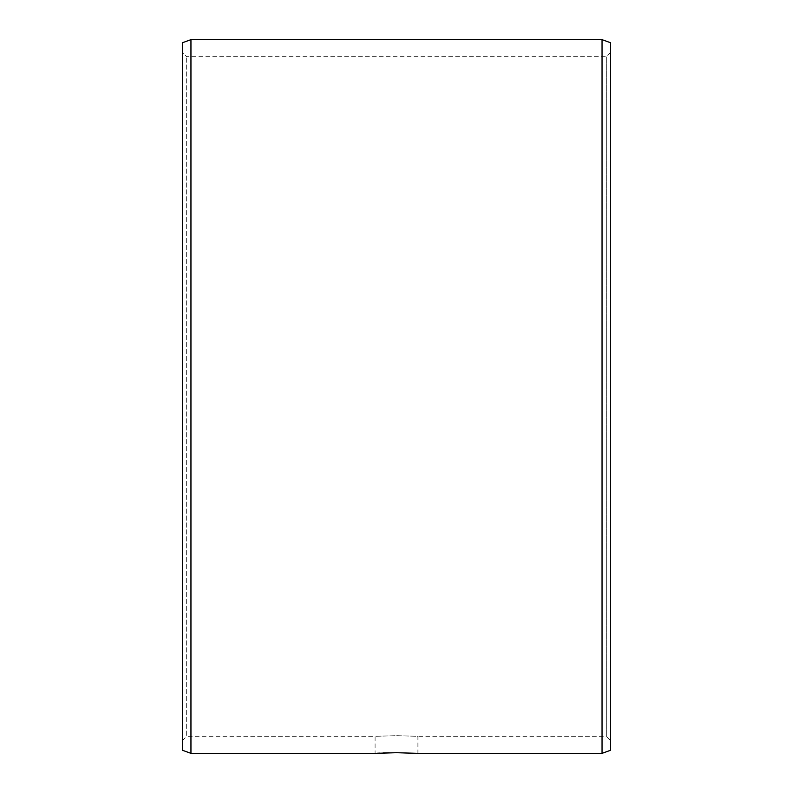 <?xml version="1.0" encoding="UTF-8"?>
<svg xmlns="http://www.w3.org/2000/svg" width="793" height="793" viewBox="0 0 793 793"><rect width="100%" height="100%" fill="white"/><g stroke="black" fill="none" stroke-linecap="round" stroke-linejoin="round"><path stroke-width="0.59" stroke-dasharray="3.96 2.97" d="M182.39 52.388L182.39 740.612L182.39 52.388L186.672 56.67L606.328 56.67L610.61 52.388L610.61 740.612L606.328 736.33L606.328 56.67L606.328 736.33L417.911 736.33L396.5 735.656L375.089 736.33L396.5 735.656L417.911 736.33L417.911 753.35L389.264 752.785M610.61 52.388L610.61 740.612M182.39 740.612L186.672 736.33L186.672 56.67L186.672 736.33L375.089 736.33L375.089 753.35L377.379 753.221M383.217 752.953L379.56 753.112M190.954 39.65L190.954 753.35M602.046 39.65L602.046 753.35M182.39 42.763L182.39 750.237M610.61 42.763L610.61 750.237"/><path stroke-width="1.19" d="M190.954 753.35L375.089 753.35L396.5 752.706L417.911 753.35L602.046 753.35L602.046 39.65L190.954 39.65L190.954 753.35L182.39 750.237L182.39 42.763L190.954 39.65M389.264 752.785L383.217 752.953M379.56 753.112L377.379 753.221M602.046 39.65L610.61 42.763L610.61 750.237L602.046 753.35"/></g></svg>

